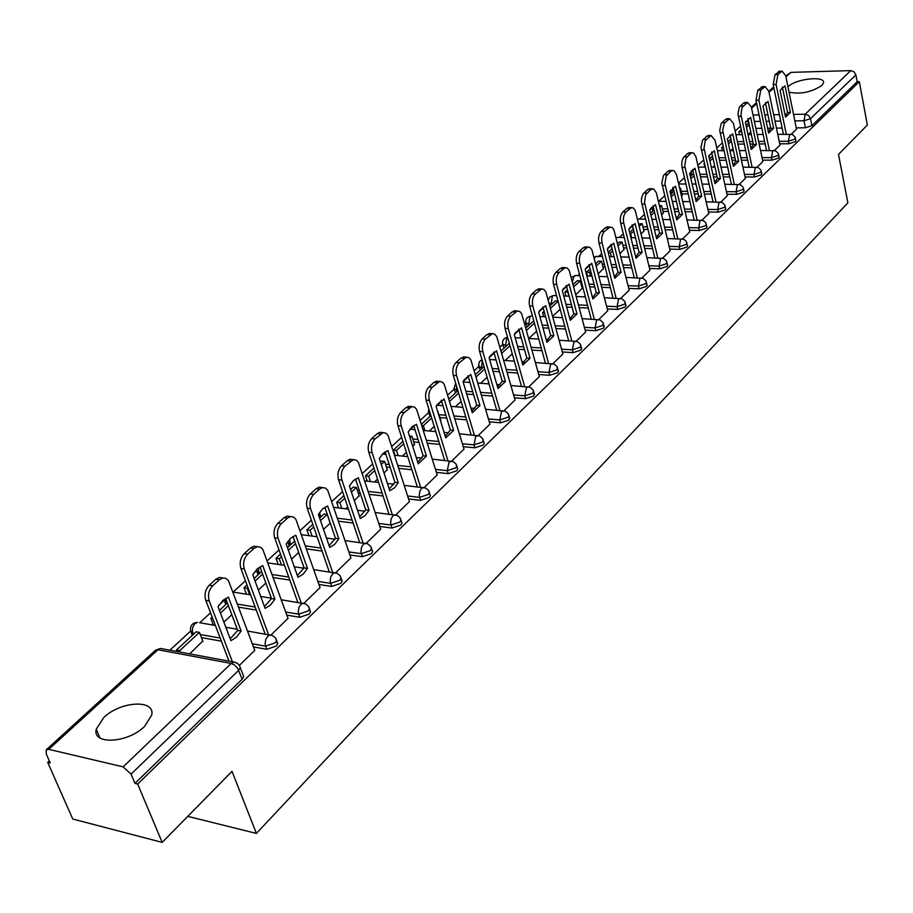 <?xml version="1.0" encoding="UTF-8"?>
<svg xmlns="http://www.w3.org/2000/svg" width="913" height="913" viewBox="0 0 913 913"><rect width="100%" height="100%" fill="white"/><g stroke="black" fill="none" stroke-linecap="round" stroke-linejoin="round"><path stroke-width="1.37" d="M789.037 92.179C800.381 94.496 811.315 92.27 821.826 85.502L823.515 82.832C825.5 75.619 796.113 78.644 788.581 86.347L787.976 86.952M103.774 717.527L96.242 729.19C91.996 745.156 127.911 743.239 144.551 726.417L151.695 715.084C155.632 699.13 120.527 701.081 103.774 717.527M779.645 143.809L788.923 143.74L795.508 141.629L795.885 140.385M762.583 160.163L771.976 160.14L778.652 158.006L779.051 156.694M745.054 176.974L754.56 176.996L761.339 174.828L761.75 173.447M727.022 194.241L736.665 194.332L743.547 192.118L743.958 190.669M708.488 212.01L718.257 212.147L725.242 209.899L725.675 208.369M689.418 230.281L699.324 230.487L706.411 228.193L706.856 226.584M669.777 249.089L679.831 249.352L687.033 247.024L687.489 245.323M649.565 268.445L659.757 268.787L667.072 266.413L667.551 264.622M628.749 288.394L639.077 288.805L646.507 286.385L647.009 284.502M607.282 308.936L617.77 309.427L625.325 306.973L625.839 304.976M585.153 330.129L595.801 330.7L603.482 328.201L604.018 326.089M562.328 351.973L573.136 352.646L580.942 350.09L581.501 347.853M538.761 374.524L549.74 375.289L557.695 372.687L558.265 370.324M514.43 397.794L525.591 398.673L533.671 396.014L534.265 393.514M489.288 421.84L500.632 422.833L508.872 420.117L509.477 417.458M463.302 446.685L474.84 447.804L483.228 445.03L484.21 443.41L483.856 442.212M436.425 472.375L448.169 473.63L456.705 470.8L457.744 469.088L457.356 467.81M408.602 498.955L420.562 500.358L429.258 497.471L430.354 495.656L429.92 494.287M379.785 526.47L391.974 528.034L400.83 525.078L402.005 523.16L401.526 521.7M349.93 554.967L362.347 556.702L371.386 553.689L372.63 551.657L372.105 550.083M318.968 584.503L331.647 586.431L340.857 583.35L342.17 581.193L340.777 579.013M286.853 615.134L299.784 617.279L309.187 614.118L310.58 611.824L309.187 609.564M253.494 646.929L266.71 649.303L276.308 646.062L277.792 643.631L276.377 641.28M740.397 126.302L735.125 131.141M722.251 142.953L716.773 147.986M703.592 160.095L697.886 165.333M684.396 177.727L678.462 183.171M664.63 195.873L658.718 201.294M651.528 207.902L650.273 209.054M644.281 214.555L639.34 219.097M632.058 225.773L629.411 228.204M623.317 233.808L619.391 237.403M611.139 244.992L607.921 247.937M601.701 253.643L598.871 256.245M589.147 265.181L585.758 268.296M579.424 274.105L577.746 275.646M566.471 285.997L562.899 289.284M543.075 307.487L539.298 310.956M525.842 323.316L524.792 324.275M518.904 329.673L514.932 333.325M502.629 344.623L499.936 347.088M493.944 352.589L489.756 356.447M478.697 366.604L474.258 370.678M468.152 376.282L463.724 380.344M454.001 389.269L447.701 395.055M441.481 400.773L436.802 405.064M428.505 412.687L420.231 420.288M413.874 426.12L410.451 429.258M401.629 437.361L391.78 446.411M385.297 452.357L383.369 454.138M372.618 463.998L362.313 473.47M342.558 491.616L331.761 501.522M311.379 520.239L300.08 530.613M279.036 549.934L267.189 560.822M256.405 570.716L253.654 573.25M245.449 580.782L233.135 592.081M224.062 600.423L218.96 605.102M210.549 612.828L199.753 622.734M190.509 631.214L169.852 650.193M49.313 760.883L47.704 762.355L50.238 762.971L46.266 753.967L46.198 749.835L48.777 749.345L123.129 766.863L231.194 663.454L157.949 649.759L48.777 749.345M162.183 842.391L137.68 784.039L859.316 81.679L867.35 125.047L838.499 154.4L847.869 202.812L256.393 833.421L232.016 771.337L162.183 842.391L72.743 819.018L47.704 762.355M785.751 75.927L790.92 72.378L850.756 70.609L854.043 71.819L855.88 74.9L857.159 81.736L811.908 125.697L805.414 127.774L796.25 127.888M782.144 128.06L776.404 128.128M770.732 128.197L767.605 128.231M761.864 128.299L755.861 128.379M857.159 81.736L859.316 81.679M239.457 665.577L240.324 667.688L238.738 670.268L131.073 774.133L134.964 783.388L137.68 784.039M131.073 774.133L123.129 766.863M239.343 665.406L254.784 650.376M189.687 653.891L202.766 640.994M271.013 634.934L288.029 618.398M303.949 603.242L320.052 587.584M335.664 572.713L350.923 557.889M366.25 543.292L380.698 529.232M395.74 514.909L409.446 501.591M354.335 500.758L359.14 495.645M424.214 487.508L437.201 474.886M384.053 473.105L387.249 469.51M451.707 461.054L464.021 449.07M412.744 446.423L414.445 444.232M478.275 435.478L489.961 424.123M440.454 420.653L440.751 419.775M503.965 410.759L515.058 399.985M528.821 386.838L539.343 376.613M552.879 363.682L562.865 353.982M576.183 341.268L585.655 332.047M598.768 319.527L607.761 310.785M620.68 298.448L629.194 290.174M575.818 294.739L582.209 288.28M641.919 278.009L649.988 270.157M598.266 273.866L603.367 268.593M662.53 258.174L670.176 250.733M620.03 253.62L623.933 249.489M682.547 238.909L689.783 231.868M641.143 233.979L643.905 230.921M701.983 220.204L708.83 213.539M661.64 214.92L663.317 212.866M720.859 202.035L727.353 195.724M681.532 196.409L682.205 195.314M739.222 184.369L745.362 178.4M757.071 167.193L762.869 161.544M774.429 150.485L779.987 145.144L768.769 91.174L765.071 86.575L760.769 90.079L758.886 100.179L769.419 150.451M765.151 143.912L759.16 143.957M753.362 144.003L750.064 144.026M744.221 144.071L737.932 144.117M747.69 160.197L741.424 160.209M735.513 160.22L732.032 160.232M726.052 160.243L719.49 160.254M729.727 176.928L723.176 176.905M717.139 176.882L713.464 176.871M707.37 176.848L700.499 176.837M711.261 194.115L704.414 194.047M698.24 194.001L694.359 193.967M688.128 193.91L681.863 193.853M692.259 211.782L685.081 211.679M678.781 211.588L674.684 211.519M668.316 211.428L662.964 211.359M672.687 229.939L665.189 229.791M658.741 229.665L654.404 229.574M647.888 229.437L643.528 229.357M652.544 248.633L644.681 248.427M638.084 248.245L633.508 248.131M626.832 247.948L623.522 247.868M631.773 267.863L623.533 267.589M616.777 267.372L611.938 267.212M605.102 266.984L602.945 266.916M610.375 287.663L601.724 287.321M594.808 287.047L589.684 286.842M582.677 286.556L581.741 286.522M588.303 308.058L579.219 307.624M572.12 307.293L566.711 307.042M565.524 329.057L555.983 328.543M548.702 328.155L542.961 327.835M542.002 350.718L531.971 350.09M524.496 349.633L518.413 349.257M517.705 373.04L507.149 372.31M499.468 371.762L493.02 371.317M492.598 396.082L481.471 395.203M473.562 394.587L466.726 394.051M466.623 419.854L454.891 418.827M446.754 418.12L440.055 417.526M439.735 444.403L427.352 443.204M418.964 442.383L413.703 441.881M411.9 469.75L398.81 468.358M390.159 467.433L386.45 467.034M383.049 495.953L369.194 494.332M360.258 493.282L358.273 493.054M353.126 523.046L338.438 521.163M322.072 551.064L306.483 548.884M289.809 580.063L273.238 577.541M256.268 610.078L238.624 607.168M221.368 641.166L201.465 637.605M187.77 816.359L256.393 833.421M791.331 134.222L796.513 129.178M674.022 191.262L670.484 190.52L671.842 193.545M651.551 207.924L652.921 210.983M632.104 225.842L633.314 228.843M526.014 323.579L527.326 326.706M502.835 344.943L504.136 348.07M478.937 366.98L480.215 370.107M454.275 389.714L455.541 392.841M428.813 413.201L430.057 416.317M288.143 543.041L289.25 546.054M256.998 571.812L258.071 574.791M224.724 601.633L225.751 604.577M191.251 632.572L192.221 635.459M134.964 783.388L242.15 679.249L243.725 676.659L242.949 674.604M223.879 622.095L231.799 614.723M258.356 590.026L265.877 583.042M291.544 559.155L298.677 552.525M315.784 536.616L316.743 535.714M323.51 529.426L330.278 523.126M345.65 508.838L347.705 506.92M374.49 482.007L377.56 479.154M402.371 456.078L406.388 452.346M429.315 431.004L434.211 426.451M455.404 406.753L461.111 401.435M480.649 383.266L487.12 377.252M505.094 360.521L512.273 353.856M528.787 338.495L536.627 331.202M552.662 316.286L560.205 309.267M694.804 184.072L695.774 183.171M713.019 167.136L714.628 165.63M730.731 150.645L732.968 148.568M748.044 134.553L750.806 131.986M254.83 650.513L228.467 580.657L225.682 578.26L222.818 577.963L219.314 579.789L212.706 585.769C208.757 590.072 207.593 595.128 209.237 600.937L232.45 661.857M228.398 597.125L222.738 600.571L218.024 606.654L230.921 640.675L236.524 637.114L241.135 631.031L228.398 597.125M202.983 641.531L199.456 632.401L196.169 631.819L176.357 650.079L176.928 651.517M199.456 632.401L179.656 650.684L176.357 650.079M180.215 652.133L179.656 650.684M222.704 577.94L219.382 577.427L215.867 579.253L209.26 585.222C205.299 589.524 204.147 594.568 205.79 600.366L229.026 661.217M225.648 598.38L237.722 630.438L230.202 638.758M237.722 630.438L241.135 631.031M288.074 618.523L262.807 549.398L260.616 547.241L257.318 546.682L254.031 548.393L247.674 554.145C243.862 558.3 242.744 563.253 244.319 568.97L268.548 634.695M262.739 565.581L257.283 568.867L252.753 574.756L265.101 608.4L270.499 605.022L274.939 599.122L262.739 565.581M212.17 617.085L210.812 618.341L213.391 625.108M227.405 603.048L219.44 610.386M212.775 618.672L210.812 618.341M228.398 605.684L220.444 613.022M256.941 546.625L253.894 546.191L250.607 547.903L244.25 553.643C240.439 557.797 239.32 562.739 240.895 568.457L265.147 634.101M259.965 566.847L271.538 598.574L264.416 606.54M271.538 598.574L274.939 599.122M320.098 587.698L295.869 519.303L293.735 517.135L290.528 516.564L287.435 518.173L281.318 523.708C277.655 527.725 276.571 532.564 278.077 538.225L301.199 602.968M295.789 535.212L290.551 538.339L286.18 544.045L298.015 577.336L303.207 574.106L307.476 568.4L295.789 535.212M247.001 584.993L243.999 587.755L246.384 594.203M261.666 571.481L254.111 578.443M247.971 587.607L247.252 588.269L243.999 587.755M262.613 574.083L255.069 581.056M249.637 594.717L247.252 588.269M289.923 516.484L287.127 516.119L284.034 517.739L277.917 523.263C274.242 527.269 273.17 532.108 274.665 537.757L297.821 602.432M293.005 536.479L304.097 567.897L297.364 575.521M304.097 567.897L307.476 568.4M350.969 557.991L327.721 490.304L325.644 488.135L322.529 487.553L319.618 489.071L313.73 494.401C310.192 498.293 309.142 503.029 310.58 508.609L332.663 572.428M327.63 505.962L322.574 508.952L318.363 514.476L329.719 547.412L334.717 544.331L338.837 538.784L327.63 505.962M280.519 554.1L276 558.265L278.214 564.417M294.99 542.082L293.746 541.911L287.469 547.697M281.444 556.69L279.23 558.745L276 558.265M295.55 543.669L288.394 550.288M281.444 564.896L279.23 558.745M321.707 487.451L319.151 487.154L316.24 488.672L310.34 494.001C306.802 497.882 305.752 502.607 307.202 508.187L329.308 571.937M324.834 507.229L335.482 538.339L329.102 545.643M335.482 538.339L338.837 538.784M380.744 529.346L358.421 462.366L356.401 460.186L353.365 459.593L344.943 466.166C341.542 469.921 340.526 474.555 341.907 480.067L363.02 542.984M358.33 477.773L353.457 480.615L349.394 485.978L360.281 518.55L365.097 515.617L369.08 510.241L358.33 477.773M312.805 524.359L306.882 529.825L308.925 535.691M330.209 523.195L327.208 514.441L324.012 514.03L319.607 518.093M313.695 526.915L310.089 530.248L306.882 529.825M327.208 514.441L320.486 520.638M312.132 536.125L310.089 530.248M352.361 459.479L350.01 459.239L347.271 460.666L341.588 465.801C338.175 469.556 337.159 474.178 338.54 479.69L359.688 542.539M355.522 479.028L365.748 509.831L359.699 516.826M365.748 509.831L369.08 510.241M409.481 501.694L388.036 435.41L386.073 433.23L383.118 432.614L375.06 438.925C371.774 442.565 370.781 447.108 372.105 452.551L392.305 514.601M387.934 450.566L383.243 453.282L379.317 458.486L389.76 490.715L394.416 487.907L398.262 482.692L387.934 450.566M343.927 495.691L336.692 502.355L338.586 507.959M359.3 496.136L356.412 487.474L353.24 487.108L350.581 489.551M344.772 498.224L339.876 502.743L336.692 502.355M356.412 487.474L351.425 492.073M341.782 508.358L339.876 502.743M381.954 432.511L379.785 432.306L377.206 433.652L371.728 438.605C368.43 442.234 367.448 446.777 368.772 452.209L389.006 514.19M385.126 451.832L394.952 482.326L389.223 489.026M394.952 482.326L398.262 482.692M437.236 474.977L416.625 409.389L414.707 407.209L411.831 406.582L404.117 412.653C400.933 416.18 399.985 420.631 401.252 426.006L420.596 487.2M416.511 424.317L411.98 426.907L408.191 431.963L418.234 463.838L426.439 456.089L416.511 424.317M373.931 468.038L365.485 475.821L367.254 481.197M387.409 469.99L384.635 461.419L381.474 461.088L380.459 462.024M374.752 470.537L368.658 476.175L365.485 475.821M384.635 461.419L381.269 464.523M370.416 481.55L368.658 476.175M410.519 406.479L408.533 406.308L406.091 407.586L400.796 412.368C397.623 415.883 396.664 420.334 397.942 425.698L417.309 486.823M413.703 425.572L423.153 455.758L417.709 462.195M423.153 455.758L426.439 456.089M464.055 449.173L444.232 384.259L442.371 382.079L439.575 381.451L432.169 387.283C429.099 390.696 428.174 395.055 429.384 400.373L447.929 460.734M444.117 398.958L436.072 406.342L445.727 437.886L453.658 430.4L444.117 398.958M402.895 441.344L393.32 450.177L394.964 455.325M403.683 443.832L396.47 450.486L393.32 450.177M414.593 444.711L411.923 436.22L410.074 437.932M411.923 436.22L409.458 435.98M398.114 455.644L396.47 450.486M438.114 381.337L436.288 381.2L433.995 382.41L428.882 387.032C425.812 390.433 424.887 394.793 426.097 400.099L444.665 460.403M441.31 400.214L450.394 430.103L445.236 436.277M450.394 430.103L453.658 430.4M489.984 424.214L470.914 359.973L469.099 357.793L466.372 357.154L459.262 362.769C456.306 366.079 455.404 370.358 456.568 375.608L474.349 435.17M470.788 374.456L463.017 381.6L472.295 412.79L479.964 405.555L470.788 374.456M430.868 415.575L421.452 424.248M431.621 418.028L423.37 425.652L421.852 425.515M440.888 420.242L437.886 412.254M438.32 411.843L437.738 411.797M424.899 430.594L423.37 425.652M464.808 357.051L460.951 358.09L456.009 362.541C453.042 365.851 452.14 370.13 453.305 375.369L471.119 434.873M467.981 375.7L476.734 405.292L471.827 411.227M476.734 405.292L479.964 405.555M515.08 400.065L496.718 336.498L494.526 334.044L492.301 333.667L485.465 339.077C482.6 342.284 481.722 346.484 482.84 351.665L499.913 410.451M496.581 350.763L489.071 357.668L497.996 388.539L505.414 381.531L496.581 350.763M457.892 390.684L448.888 398.97M458.611 393.104L449.618 401.412M490.623 333.576L487.006 334.569L482.224 338.883C479.359 342.09 478.48 346.278 479.61 351.459L496.706 410.188M493.785 352.007L502.207 381.303L497.551 386.998M502.207 381.303L505.414 381.531M539.366 376.692L521.677 313.775L519.954 311.595L517.374 310.945L510.801 316.149C508.027 319.276 507.183 323.396 508.256 328.509L524.644 386.541M521.54 327.835L514.27 334.523L522.864 365.063L530.042 358.284L521.54 327.835M484.016 366.604L475.399 374.547M484.712 369L476.107 376.955M515.605 310.854L512.216 311.812L507.594 315.989C504.821 319.105 503.965 323.225 505.049 328.338L521.46 386.302M518.744 329.079L526.858 358.079L522.441 363.557M526.858 358.079L530.042 358.284M562.887 354.061L545.848 291.795L543.771 289.341L541.649 288.953L535.326 293.975C532.644 296.999 531.811 301.05 532.85 306.106L548.599 363.397M545.7 305.65L538.659 312.12L546.933 342.329L553.883 335.767L545.7 305.65M509.294 343.322L501.032 350.923M509.968 345.696L501.716 353.308M539.788 288.873L536.616 289.798L532.142 293.838C529.449 296.862 528.627 300.902 529.666 305.958L545.449 363.191M542.904 306.882L550.733 335.596L546.533 340.857M550.733 335.596L553.883 335.767M585.678 332.127L569.244 270.488L567.224 268.045L565.158 267.646L559.076 272.496C556.474 275.441 555.663 279.412 556.668 284.411L571.812 340.983M569.096 284.16L562.271 290.425L570.248 320.326L576.982 313.958L569.096 284.16M519.976 333.473L520.809 338.027M534.014 321.707L532.804 321.65L525.842 328.064M534.402 323.134L526.504 330.426M563.23 267.577L560.251 268.468L555.914 272.382C553.312 275.327 552.502 279.298 553.506 284.285L568.673 340.8M566.311 285.381L573.855 313.81L569.86 318.877M573.855 313.81L576.982 313.958M607.773 310.865L591.921 249.854L589.946 247.412L587.938 247.012L582.072 251.691C579.55 254.556 578.774 258.459 579.732 263.401L594.306 319.265M591.761 263.332L585.153 269.403L592.845 298.985L599.373 292.822L591.761 263.332M544.091 311.253L542.584 312.645L543.692 316.72M557.98 300.97L555.378 300.856L549.854 305.935M544.502 312.737L542.584 312.645M558.06 301.279L550.493 308.274M585.952 246.955L583.145 247.811L578.945 251.6C576.423 254.465 575.635 258.356 576.594 263.298L591.19 319.116M588.988 264.553L596.269 292.696L592.48 297.581M596.269 292.696L599.373 292.822M629.205 290.243L613.913 229.848L612.349 227.679L610.021 227.006L604.372 231.525C601.929 234.31 601.165 238.145 602.089 243.029L616.115 298.22M610.98 244.364L617.998 272.222L621.08 272.325L613.741 243.132L607.339 249.032L614.746 278.305M621.08 272.325L614.769 278.305M567.464 289.718L564.862 292.114L565.9 296.052M582.311 288.702L580.246 280.793L577.267 280.679L573.124 284.502M568.069 292.034L564.862 292.114M580.246 280.793L573.729 286.808M568.89 296.177L567.852 292.24M607.978 226.96L605.342 227.782L601.268 231.457C598.814 234.242 598.049 238.065 598.974 242.949L613.034 298.083M617.998 272.222L614.403 276.924M649.999 270.225L635.231 210.447L633.36 208.016L631.442 207.593L625.998 211.964C623.625 214.681 622.883 218.447 623.773 223.274L637.274 277.803M635.06 223.548L628.84 229.266L635.996 258.242L642.147 252.445L635.06 223.548M590.106 268.856L586.477 272.2L587.458 276M603.482 269.015L601.484 261.186L598.529 261.095L595.664 263.731M590.7 271.15L589.444 272.302L586.477 272.2M601.484 261.186L596.246 266.014M590.426 276.103L589.444 272.302M629.342 207.571L626.866 208.358L622.906 211.919C620.532 214.635 619.79 218.401 620.68 223.217L634.215 277.689M632.31 224.781L639.089 252.353L635.665 256.884M639.089 252.353L642.147 252.445M670.188 250.801L656.356 192.803L653.742 188.98L650.798 189.527L645.753 194.606L644.498 202.355L657.817 257.991M653.012 205.767L659.563 233.077L662.587 233.146L655.488 204.592L649.714 210.093L656.63 238.772M662.587 233.146L656.755 238.75M624.035 249.9L622.095 242.15L619.162 242.082L617.519 243.588M612.052 248.633L608.149 252.228M612.623 250.892L610.409 252.947L608.309 252.89M622.095 242.15L618.09 245.859M611.333 256.621L610.409 252.947M650.09 188.751L647.751 189.505L643.072 193.955L641.622 197.71L641.36 201.396L654.781 257.9M659.563 233.077L656.299 237.437M689.794 231.936L676.43 174.509L674.228 170.914L672.79 170.446L671.044 171.222L666.148 176.152L664.926 183.775L677.766 238.75M673.109 187.313L679.432 214.361L682.445 214.407L675.529 186.149L669.971 191.479L676.647 219.873M682.445 214.407L676.83 219.839M644.007 231.32L642.136 223.651L638.723 224.062M633.348 229.015L629.628 232.438M633.896 231.251L630.05 234.127M642.136 223.651L639.271 226.298M631.648 237.688L630.78 234.139M670.233 170.491L668.019 171.21L663.477 175.536L661.811 182.851L674.753 238.681M679.432 214.361L676.339 218.549M708.842 213.596L695.923 156.762L693.789 153.167L692.374 152.699L690.707 153.43L685.96 158.234L684.75 165.732L697.144 220.079M692.625 169.396L698.742 196.169L701.72 196.204L694.987 168.232L689.646 173.413L696.094 201.511M701.72 196.204L696.322 201.476M654.016 209.967L650.467 213.231M663.42 213.265L661.605 205.665L659.825 207.308M654.553 212.193L651.003 215.457M661.605 205.665L659.426 205.642M689.794 152.745L687.706 153.452L683.301 157.652L681.931 161.27L681.737 165.744L694.154 220.022M698.742 196.169L695.797 200.209M727.364 195.781L715.027 140.134L711.056 135.489L705.19 140.83L704.014 148.214L715.975 201.933M714.297 150.771L708.762 155.849L714.993 183.673L720.46 178.503L714.297 150.771M674.079 191.479L670.701 194.595M682.296 195.713L680.539 188.181L679.786 188.888M674.593 193.682L671.226 196.797M680.539 188.181L679.626 188.181M708.808 135.512L706.833 136.185L702.554 140.271L700.967 147.347L713.019 201.899M711.592 151.98L717.504 178.492L714.708 182.395M717.504 178.492L720.46 178.503M745.373 178.457L733.447 123.358L729.567 118.724L724.214 123.346L722.674 130.308L734.28 184.289M732.717 133.846L727.341 138.787L733.367 166.326L738.685 161.304L732.717 133.846M693.572 173.527L690.354 176.483M694.063 175.695L690.856 178.663M727.296 118.758L725.424 119.409L721.259 123.381L719.718 130.342L731.347 184.266M730.023 135.056L735.752 161.316L733.082 165.059M735.752 161.316L738.685 161.304M762.88 161.601L751.342 107.049L747.564 102.427L742.064 107.472L740.945 114.627L752.084 167.136M750.634 117.389L745.396 122.194L751.228 149.458L756.398 144.574L750.634 117.389M704.38 163.564L704.585 167.136M712.505 156.077L709.447 158.896M704.482 164.02L703.889 164.02M712.985 158.234L709.926 161.053M745.27 102.473L743.502 103.101L739.45 106.969L737.944 113.817L749.174 167.136M747.952 118.599L753.487 144.596L750.965 148.214M753.487 144.596L756.398 144.574M768.061 101.377L762.971 106.056L768.609 133.058L773.642 128.299L768.061 101.377M723.005 146.4L721.624 147.678L722.297 150.691M730.914 139.118L728.003 141.8M723.29 147.666L721.624 147.678M731.381 141.253L728.46 143.934M762.766 86.632L757.847 90.147L755.975 100.236L766.521 150.462M765.402 102.598L770.755 128.334L768.347 131.826M770.755 128.334L773.642 128.299M796.524 129.224L785.716 75.733L782.11 71.146L777.933 74.546L776.096 84.498L786.276 134.211M785.02 85.799L780.067 90.353L785.522 117.081L790.418 112.459L785.02 85.799M741.128 129.703L738.902 131.757L739.53 134.69M748.865 122.867L746.035 125.184M741.561 131.723L738.902 131.757M749.265 124.727L746.492 127.295M779.782 71.214L775.046 74.626L773.208 84.567L783.411 134.245M782.373 87.02L787.565 112.504L785.271 115.86M787.565 112.504L790.418 112.459M795.36 137.863L794.995 139.118L788.41 141.23L779.131 141.298M788.923 143.74L788.41 141.23L789.619 134.588L790.795 134.165M778.515 154.149L778.127 155.461L771.439 157.607L762.047 157.629M771.976 160.14L771.439 157.607L772.683 150.862L773.927 150.428M761.191 170.868L760.803 172.26L754.012 174.44L744.494 174.417M754.56 176.996L754.012 174.44L755.279 167.593L756.592 167.136M743.387 188.067L742.977 189.527L736.095 191.741L726.451 191.662M736.665 194.332L736.095 191.741L737.396 184.791L738.777 184.323M725.082 205.745L724.66 207.285L717.675 209.534L707.895 209.408M718.257 212.147L717.675 209.534L718.999 202.469L720.46 201.99M706.24 223.936L705.806 225.557L698.707 227.839L688.801 227.657M699.324 230.487L698.707 227.839L700.066 220.661L701.618 220.159M686.861 242.653L686.405 244.353L679.192 246.693L669.149 246.43M679.831 249.352L679.192 246.693L680.584 239.389L682.228 238.875M666.889 261.917L666.422 263.72L659.106 266.094L648.915 265.763M659.757 268.787L659.106 266.094L660.533 258.676L662.279 258.128M646.324 281.763L645.845 283.669L638.404 286.077L628.064 285.678M639.077 288.805L638.404 286.077L639.865 278.533L641.725 277.974M625.131 302.203L624.629 304.223L617.074 306.688L606.574 306.197M617.77 309.427L617.074 306.688L618.569 299.008L620.543 298.425M603.276 323.282L602.763 325.416L595.071 327.927L584.423 327.356M595.801 330.7L595.071 327.927L596.623 320.109L598.711 319.516M580.725 345.023L580.2 347.282L572.383 349.839L561.563 349.177M573.136 352.646L572.383 349.839L573.969 341.884L576.206 341.268M557.466 367.46L556.919 369.845L548.964 372.458L537.974 371.694M549.74 375.289L548.964 372.458L550.596 364.355L552.97 363.716M533.432 390.616L532.872 393.149L524.781 395.808L513.62 394.941M525.591 398.673L524.781 395.808L526.459 387.557L529.004 386.907M508.609 414.536L508.963 415.689L508.027 417.218L499.799 419.934L488.444 418.953M500.632 422.833L499.799 419.934L501.522 411.535L504.238 410.861M482.943 439.256L483.342 440.488L482.349 442.109L473.973 444.871L462.423 443.764M474.84 447.804L473.973 444.871L475.741 436.311L478.652 435.627M456.409 464.808L456.842 466.132L455.792 467.844L447.256 470.674L435.501 469.43M448.169 473.63L447.256 470.674L449.082 461.932L452.197 461.236M428.939 491.251L429.418 492.678L428.311 494.481L419.615 497.368L407.643 495.976M420.562 500.358L419.25 495.371L419.843 491.137L421.486 488.455L423.244 487.496L424.842 487.747M400.499 518.63L401.024 520.148L399.86 522.053L390.981 525.009L378.792 523.457M391.974 528.034L390.604 522.989L391.209 518.675L392.921 515.925L394.781 514.898L396.516 515.194M371.02 546.99L371.614 548.61L370.37 550.63L361.32 553.655L348.903 551.931M362.347 556.702L360.92 551.612L361.548 547.207L363.328 544.376L365.291 543.292L367.186 543.646M340.469 576.377L341.108 578.112L339.796 580.269L330.574 583.35L317.895 581.433M331.647 586.431L330.152 581.284L330.803 576.788L332.64 573.878L334.717 572.725L336.794 573.147M308.765 606.86L309.473 608.72L308.08 611.002L298.665 614.164L285.723 612.041M299.784 617.279L298.231 612.064L298.893 607.476L300.799 604.474L303.013 603.265L305.273 603.767M275.852 638.495L276.639 640.481L275.144 642.912L265.546 646.153L252.319 643.791M266.71 649.303L265.078 644.019L265.774 639.34L267.749 636.258L270.1 634.957L272.565 635.551M805.414 127.774L804.011 120.756L794.835 120.881M780.706 121.087L774.966 121.167M769.282 121.246L766.155 121.292M760.415 121.383L754.4 121.463M748.58 121.555L745.704 121.589M753.042 115.061L759.068 114.97M764.809 114.867L767.947 114.821M773.631 114.73L779.382 114.627M784.997 114.536L786.424 114.513M793.523 114.399L805.198 114.205L850.756 70.609M790.92 72.378L785.956 76.909M773.893 87.91L769.008 92.373M756.683 103.614L751.604 108.248M764.626 141.424L758.623 141.469M752.837 141.515L749.539 141.538M743.684 141.583L737.396 141.641M747.142 157.675L740.877 157.698M734.965 157.721L731.484 157.721M725.504 157.744L718.942 157.766M710.645 157.789L709.196 157.789M709.504 158.851L709.059 155.267M729.167 174.383L722.617 174.36M716.579 174.349L712.905 174.349M706.799 174.326L699.929 174.315M692.727 174.292L689.806 174.121M691.575 175.353L691.209 170.857M710.679 191.547L703.832 191.49M697.658 191.445L693.777 191.41M687.546 191.365L681.269 191.319M673.166 192.323L672.813 187.564M691.655 209.18L684.488 209.088M678.176 208.997L674.079 208.951M667.7 208.86L662.347 208.792M672.071 227.326L664.561 227.177M658.113 227.052L653.776 226.972M647.26 226.846L642.889 226.755M651.905 245.985L644.03 245.791M637.434 245.62L632.857 245.506M626.181 245.335L622.871 245.243M631.111 265.192L622.871 264.93M616.104 264.713L611.265 264.553M604.429 264.336L602.26 264.268M609.69 284.97L601.039 284.628M594.112 284.365L588.988 284.16M581.98 283.886L581.045 283.852M574.117 283.589L572.862 283.532M587.595 305.33L578.5 304.908M571.401 304.588L565.98 304.337M552.274 303.709L549.147 303.31M551.11 304.782L552.319 296.132L553.495 295.515L550.06 296.805L548.245 299.989M564.782 326.306L555.241 325.804M547.96 325.416L542.219 325.108M529.768 324.446L525.774 322.723C525.477 318.831 527.246 316.617 531.069 316.081L529.848 316.731L528.604 325.519M541.238 347.933L531.195 347.328M523.72 346.872L517.637 346.495M506.567 345.822L502.572 344.041C502.23 340.264 503.908 338.015 507.582 337.296M505.403 346.894L506.681 337.958L507.605 337.376M516.918 370.244L506.35 369.514M498.658 368.978L492.21 368.532M482.646 367.871L481.14 367.768L478.56 365.462L479.428 361.696L481.973 359.574M481.482 368.943L482.235 360.475M491.776 393.241L480.637 392.385M472.729 391.768L465.892 391.243M457.87 390.616L453.966 388.698L455.655 383.209M456.785 391.688L456.386 385.651M465.767 416.99L454.023 415.974M445.886 415.267L439.187 414.696M438.845 441.504L426.451 440.317M418.074 439.518L412.802 439.005M410.976 466.828L397.874 465.447M389.223 464.534L385.514 464.146M382.091 493.009L368.224 491.399M359.288 490.361L357.303 490.133M352.121 520.068L337.433 518.196M321.661 516.199L318.763 515.628M320.531 517.249L319.721 512.261M321.034 548.062L305.433 545.894M291.532 543.965L289.946 543.749L287.595 541.751M290.391 545.004L289.672 539.206M288.725 577.027L272.142 574.517M260.308 572.725L258.721 572.485L256.336 569.803M259.189 573.763L258.413 567.909M255.138 607.008L237.483 604.109M227.166 602.42L223.993 599.51M226.835 603.573L225.876 598.974M220.181 638.073L200.267 634.524M194.389 633.474L192.78 633.188L190.543 630.769C190.03 625.667 192.301 622.849 197.379 622.324L194.515 624.047L192.723 627.288L192.301 631.111L193.282 634.489M199.536 622.7L215.365 625.451M430.354 413.897L428.482 412.105L428.733 408.67M632.675 226.264L631.944 225.203M653.708 208.666L651.403 207.377M554.271 295.55L556.553 295.652M575.977 275.578L574.14 276.148L572.383 281.718M597.056 256.199L595.322 256.736L594.272 258.299M617.53 237.369L616.058 237.745M242.15 679.249L237.7 668.293L234.367 664.881L231.194 663.454L233.694 662.096L236.387 662.792M811.908 125.697L810.516 118.679L804.011 120.756L805.198 114.205L808.576 115.483L810.516 118.679L855.88 74.9M46.415 749.641L155.347 650.376L160.494 648.447L162.834 648.892M205.79 600.366L209.237 600.937M215.867 579.253L219.314 579.789M209.26 585.222L212.706 585.769M240.895 568.457L244.319 568.97M250.607 547.903L254.031 548.393M244.25 553.643L247.674 554.145M274.665 537.757L278.077 538.225M284.034 517.739L287.435 518.173M277.917 523.263L281.318 523.708M307.202 508.187L310.58 508.609M316.24 488.672L319.618 489.071M310.34 494.001L313.73 494.401M338.54 479.69L341.907 480.067M347.271 460.666L350.626 461.019M341.588 465.801L344.943 466.166M368.772 452.209L372.105 452.551M377.206 433.652L380.538 433.972M371.728 438.605L375.06 438.925M397.942 425.698L401.252 426.006M406.091 407.586L409.401 407.871M400.796 412.368L404.117 412.653M426.097 400.099L429.384 400.373M433.995 382.41L437.27 382.661M428.882 387.032L432.169 387.283M453.305 375.369L456.568 375.608M460.951 358.09L464.203 358.307M456.009 362.541L459.262 362.769M479.61 351.459L482.84 351.665M487.006 334.569L490.235 334.751M482.224 338.883L485.465 339.077M505.049 328.338L508.256 328.509M512.216 311.812L515.423 311.972M507.594 315.989L510.801 316.149M529.666 305.958L532.85 306.106M536.616 289.798L539.8 289.923M532.142 293.838L535.326 293.975M553.506 284.285L556.668 284.411M560.251 268.468L563.401 268.582M555.914 272.382L559.076 272.496M576.594 263.298L579.732 263.401M583.145 247.811L586.272 247.891M578.945 251.6L582.072 251.691M598.974 242.949L602.089 243.029M605.342 227.782L608.446 227.839M601.268 231.457L604.372 231.525M620.68 223.217L623.773 223.274M626.866 208.358L629.947 208.404M622.906 211.919L625.998 211.964M641.736 204.078L644.806 204.113M647.751 189.505L650.798 189.527M643.916 192.974L646.975 192.997M662.176 185.499L665.212 185.522M668.019 171.21L671.044 171.222M664.299 174.577L667.335 174.577M682.022 167.456L685.035 167.456M687.706 153.452L690.707 153.43M684.088 156.716L687.101 156.705M701.298 149.937L704.288 149.915M706.833 136.185L709.812 136.163M703.318 139.358L706.308 139.335M720.037 132.899L723.005 132.864M725.424 119.409L728.38 119.363M722.012 122.49L724.968 122.456M738.252 116.339L741.196 116.293M743.502 103.101L746.435 103.043M740.181 106.091L743.114 106.034M755.975 100.236L758.886 100.179M761.088 87.226L763.987 87.157M757.847 90.147L760.769 90.079M773.208 84.567L776.096 84.498M778.196 71.785L781.072 71.705M775.046 74.626L777.933 74.546M99.974 737.966L96.242 729.19M277.792 643.631L275.589 638.084L272.622 635.574L247.549 631.043M225.842 627.277L237.277 629.262M310.58 611.824L308.446 606.346L305.501 603.87L281.295 599.784M342.17 581.193L340.093 575.761L337.182 573.318L313.764 569.644M372.63 551.657L370.61 546.282L367.734 543.863L345.034 540.564M402.005 523.16L400.042 517.842L397.189 515.457L375.175 512.478M430.354 495.656L428.448 490.395L425.629 488.033L404.254 485.362M457.744 469.088L455.895 463.884L453.099 461.544L432.306 459.136M484.21 443.41L482.406 438.263L479.645 435.958L459.41 433.789M509.796 418.588L508.05 413.486L505.311 411.204L485.602 409.264M534.562 394.564L533.158 390.022L530.156 387.26L510.926 385.526M558.528 371.306L556.862 366.307L554.191 364.093L535.429 362.529M581.741 348.777L580.12 343.836L576.936 341.439L559.155 340.252M604.235 326.957L602.957 322.551L600.046 319.892L582.129 318.66M626.044 305.787L624.8 301.438L621.913 298.802L604.395 297.718M647.203 285.267L645.982 280.953L643.14 278.351L625.987 277.392M667.723 265.341L666.262 260.604L663.728 258.505L646.929 257.671M687.649 246.008L686.222 241.306L683.711 239.24L667.266 238.51M707.004 227.223L705.612 222.567L703.124 220.524L686.998 219.907M725.812 208.974L724.717 204.832L721.989 202.344L706.171 201.819M744.084 191.228L743.022 187.131L740.329 184.677L724.808 184.232M761.864 173.972L760.826 169.921L758.155 167.49L742.92 167.136M779.154 157.196L778.138 153.179L775.502 150.771L760.54 150.497M795.976 140.864L794.995 136.882L792.381 134.508L777.682 134.302M232.975 592.058L250.653 594.888M260.73 596.497L271.401 598.209M267.943 562.91L284.548 565.352M294.26 566.779L303.938 568.206M301.507 534.687L317.119 536.798M326.489 538.054L335.003 539.206M333.747 507.366L348.469 509.18M357.519 510.299L364.96 511.223M354.484 479.759L355.819 479.907M364.766 480.911L378.644 482.475M387.409 483.456L393.868 484.187M382.467 454.046L385.959 454.4M394.621 455.29L407.746 456.626M416.237 457.493L421.772 458.064M409.926 429.213L414.993 429.681M423.392 430.457L435.798 431.609M444.038 432.374L448.74 432.808M436.722 405.189L442.976 405.714M451.125 406.399L462.891 407.369M470.88 408.043L474.794 408.362M463.131 381.965L469.99 382.479M477.898 383.061L489.048 383.894M496.82 384.476L499.993 384.704M489.596 359.505L496.056 359.927M503.759 360.441L514.339 361.137M521.894 361.639L524.382 361.799M515.16 337.696L521.255 338.05M528.741 338.483L538.796 339.065M546.157 339.499L547.971 339.602M539.868 316.526L545.609 316.811M552.901 317.188L562.465 317.667M569.632 318.021L570.808 318.089M563.755 295.96L569.176 296.189M576.286 296.497L585.381 296.896M579.846 275.726L575.247 275.555L571.264 277.449M586.865 275.977L591.989 276.16M598.928 276.411L607.59 276.73M602.397 256.348L593.895 256.85M609.245 256.553L614.084 256.701M620.851 256.895L629.114 257.146M624.241 237.517L615.978 237.448M630.917 237.677L635.505 237.779M642.113 237.928L649.988 238.11M637.502 219.063L645.411 219.2M651.939 219.314L656.276 219.382M662.735 219.497L670.245 219.622M658.387 201.294L665.931 201.374M672.31 201.442L676.419 201.488M682.73 201.556L689.908 201.636M678.644 183.981L685.846 184.027M692.088 184.061L695.98 184.084M702.154 184.118L709.013 184.152M698.297 167.136L705.178 167.136M711.284 167.136L714.97 167.136M721.019 167.136L727.57 167.136M717.378 150.725L723.952 150.691M729.932 150.656L733.424 150.634M739.336 150.611L745.613 150.577M735.901 134.725L742.189 134.668M748.055 134.599L751.353 134.565M757.151 134.508L763.165 134.451M243.725 676.659L239.605 665.828L237.916 663.785L234.995 662.29L160.494 648.447L155.53 650.193M773.688 86.918L768.803 91.368M756.466 102.61L751.388 107.243M219.382 577.427L222.818 577.963M253.894 546.191L257.318 546.682M287.127 516.119L290.528 516.564M319.151 487.154L322.529 487.553M350.01 459.239L353.365 459.593M379.785 432.306L383.118 432.614M408.533 406.308L411.831 406.582M436.288 381.2L439.575 381.451M463.119 356.937L466.372 357.154M489.071 333.485L492.301 333.667M514.167 310.785L517.374 310.945M538.465 288.816L541.649 288.953M562.009 267.543L565.158 267.646M584.811 246.921L587.938 247.012M606.928 226.938L610.021 227.006M628.372 207.559L631.442 207.593M649.177 188.74L652.236 188.763M669.389 170.491L672.413 170.491M689.007 152.756L692.02 152.733M708.077 135.523L711.056 135.489M726.611 118.77L729.567 118.724M744.631 102.484L747.564 102.427M762.172 86.644L765.071 86.575M779.234 71.237L782.11 71.146"/></g></svg>
